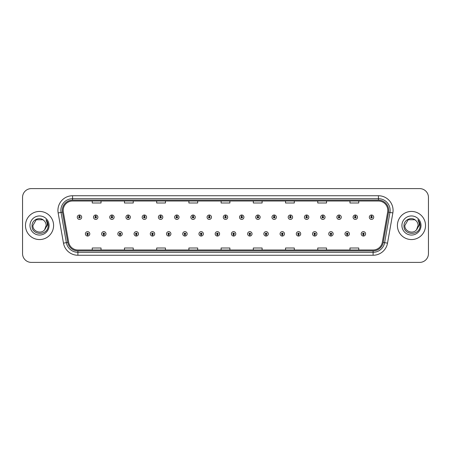 <?xml version="1.0" encoding="UTF-8"?>
<svg xmlns="http://www.w3.org/2000/svg" width="451" height="451" viewBox="0 0 451 451"><rect width="100%" height="100%" fill="white"/><g stroke="black" fill="none" stroke-linecap="round" stroke-linejoin="round"><path stroke-width="0.68" d="M103.786 234.576L103.724 236.042A2.199 2.199 0 0 0 103.916 236.042L103.848 234.576A0.733 0.733 0 0 0 104.547 233.849A0.733 0.733 0 0 0 103.82 233.116A0.733 0.733 0 0 0 103.087 233.849A0.733 0.733 0 0 0 103.786 234.576L103.803 234.137A0.293 0.293 0 0 1 103.527 233.849A0.293 0.293 0 0 1 103.82 233.556A0.293 0.293 0 0 1 104.113 233.849A0.293 0.293 0 0 1 103.831 234.137L103.848 234.576M120.011 234.576L119.949 236.042A2.199 2.199 0 0 0 120.141 236.042L120.073 234.576A0.733 0.733 0 0 0 120.772 233.849A0.733 0.733 0 0 0 120.045 233.116A0.733 0.733 0 0 0 119.312 233.849A0.733 0.733 0 0 0 120.011 234.576L120.028 234.137A0.293 0.293 0 0 1 119.752 233.849A0.293 0.293 0 0 1 120.045 233.556A0.293 0.293 0 0 1 120.332 233.849A0.293 0.293 0 0 1 120.056 234.137L120.073 234.576M136.236 234.576L136.168 236.042A2.199 2.199 0 0 0 136.36 236.042L136.298 234.576A0.733 0.733 0 0 0 136.997 233.849A0.733 0.733 0 0 0 136.264 233.116A0.733 0.733 0 0 0 135.537 233.849A0.733 0.733 0 0 0 136.236 234.576L136.253 234.137A0.293 0.293 0 0 1 135.971 233.849A0.293 0.293 0 0 1 136.264 233.556A0.293 0.293 0 0 1 136.557 233.849A0.293 0.293 0 0 1 136.281 234.137L136.298 234.576M152.461 234.576L152.393 236.042A2.199 2.199 0 0 0 152.585 236.042L152.523 234.576A0.733 0.733 0 0 0 153.222 233.849A0.733 0.733 0 0 0 152.489 233.116A0.733 0.733 0 0 0 151.756 233.849A0.733 0.733 0 0 0 152.461 234.576L152.477 234.137A0.293 0.293 0 0 1 152.196 233.849A0.293 0.293 0 0 1 152.489 233.556A0.293 0.293 0 0 1 152.782 233.849A0.293 0.293 0 0 1 152.506 234.137L152.523 234.576M168.685 234.576L168.618 236.042A2.199 2.199 0 0 0 168.809 236.042L168.747 234.576A0.733 0.733 0 0 0 169.446 233.849A0.733 0.733 0 0 0 168.713 233.116A0.733 0.733 0 0 0 167.981 233.849A0.733 0.733 0 0 0 168.685 234.576L168.702 234.137A0.293 0.293 0 0 1 168.42 233.849A0.293 0.293 0 0 1 168.713 233.556A0.293 0.293 0 0 1 169.007 233.849A0.293 0.293 0 0 1 168.73 234.137L168.747 234.576M184.91 234.576L184.842 236.042A2.199 2.199 0 0 0 185.034 236.042L184.972 234.576A0.733 0.733 0 0 0 185.671 233.849A0.733 0.733 0 0 0 184.938 233.116A0.733 0.733 0 0 0 184.205 233.849A0.733 0.733 0 0 0 184.91 234.576L184.927 234.137A0.293 0.293 0 0 1 184.645 233.849A0.293 0.293 0 0 1 184.938 233.556A0.293 0.293 0 0 1 185.231 233.849A0.293 0.293 0 0 1 184.949 234.137L184.972 234.576M201.129 234.576L201.067 236.042A2.199 2.199 0 0 0 201.259 236.042L201.197 234.576A0.733 0.733 0 0 0 201.896 233.849A0.733 0.733 0 0 0 201.163 233.116A0.733 0.733 0 0 0 200.43 233.849A0.733 0.733 0 0 0 201.129 234.576L201.152 234.137A0.293 0.293 0 0 1 200.87 233.849A0.293 0.293 0 0 1 201.163 233.556A0.293 0.293 0 0 1 201.456 233.849A0.293 0.293 0 0 1 201.174 234.137L201.197 234.576M217.354 234.576L217.292 236.042A2.199 2.199 0 0 0 217.483 236.042L217.421 234.576A0.733 0.733 0 0 0 218.121 233.849A0.733 0.733 0 0 0 217.388 233.116A0.733 0.733 0 0 0 216.655 233.849A0.733 0.733 0 0 0 217.354 234.576L217.376 234.137A0.293 0.293 0 0 1 217.094 233.849A0.293 0.293 0 0 1 217.388 233.556A0.293 0.293 0 0 1 217.681 233.849A0.293 0.293 0 0 1 217.399 234.137L217.421 234.576M233.579 234.576L233.517 236.042A2.199 2.199 0 0 0 233.708 236.042L233.646 234.576A0.733 0.733 0 0 0 234.345 233.849A0.733 0.733 0 0 0 233.612 233.116A0.733 0.733 0 0 0 232.879 233.849A0.733 0.733 0 0 0 233.579 234.576L233.601 234.137A0.293 0.293 0 0 1 233.319 233.849A0.293 0.293 0 0 1 233.612 233.556A0.293 0.293 0 0 1 233.906 233.849A0.293 0.293 0 0 1 233.624 234.137L233.646 234.576M249.803 234.576L249.741 236.042A2.199 2.199 0 0 0 249.933 236.042L249.871 234.576A0.733 0.733 0 0 0 250.57 233.849A0.733 0.733 0 0 0 249.837 233.116A0.733 0.733 0 0 0 249.104 233.849A0.733 0.733 0 0 0 249.803 234.576L249.826 234.137A0.293 0.293 0 0 1 249.544 233.849A0.293 0.293 0 0 1 249.837 233.556A0.293 0.293 0 0 1 250.13 233.849A0.293 0.293 0 0 1 249.848 234.137L249.871 234.576M266.028 234.576L265.966 236.042A2.199 2.199 0 0 0 266.158 236.042L266.09 234.576A0.733 0.733 0 0 0 266.795 233.849A0.733 0.733 0 0 0 266.062 233.116A0.733 0.733 0 0 0 265.329 233.849A0.733 0.733 0 0 0 266.028 234.576L266.051 234.137A0.293 0.293 0 0 1 265.769 233.849A0.293 0.293 0 0 1 266.062 233.556A0.293 0.293 0 0 1 266.355 233.849A0.293 0.293 0 0 1 266.073 234.137L266.09 234.576M282.253 234.576L282.191 236.042A2.199 2.199 0 0 0 282.382 236.042L282.315 234.576A0.733 0.733 0 0 0 283.019 233.849A0.733 0.733 0 0 0 282.287 233.116A0.733 0.733 0 0 0 281.554 233.849A0.733 0.733 0 0 0 282.253 234.576L282.27 234.137A0.293 0.293 0 0 1 281.993 233.849A0.293 0.293 0 0 1 282.287 233.556A0.293 0.293 0 0 1 282.58 233.849A0.293 0.293 0 0 1 282.298 234.137L282.315 234.576M298.477 234.576L298.415 236.042A2.199 2.199 0 0 0 298.607 236.042L298.539 234.576A0.733 0.733 0 0 0 299.244 233.849A0.733 0.733 0 0 0 298.511 233.116A0.733 0.733 0 0 0 297.778 233.849A0.733 0.733 0 0 0 298.477 234.576L298.494 234.137A0.293 0.293 0 0 1 298.218 233.849A0.293 0.293 0 0 1 298.511 233.556A0.293 0.293 0 0 1 298.804 233.849A0.293 0.293 0 0 1 298.523 234.137L298.539 234.576M314.702 234.576L314.64 236.042A2.199 2.199 0 0 0 314.832 236.042L314.764 234.576A0.733 0.733 0 0 0 315.463 233.849A0.733 0.733 0 0 0 314.736 233.116A0.733 0.733 0 0 0 314.003 233.849A0.733 0.733 0 0 0 314.702 234.576L314.719 234.137A0.293 0.293 0 0 1 314.443 233.849A0.293 0.293 0 0 1 314.736 233.556A0.293 0.293 0 0 1 315.029 233.849A0.293 0.293 0 0 1 314.747 234.137L314.764 234.576M330.927 234.576L330.859 236.042A2.199 2.199 0 0 0 331.051 236.042L330.989 234.576A0.733 0.733 0 0 0 331.688 233.849A0.733 0.733 0 0 0 330.955 233.116A0.733 0.733 0 0 0 330.228 233.849A0.733 0.733 0 0 0 330.927 234.576L330.944 234.137A0.293 0.293 0 0 1 330.668 233.849A0.293 0.293 0 0 1 330.955 233.556A0.293 0.293 0 0 1 331.248 233.849A0.293 0.293 0 0 1 330.972 234.137L330.989 234.576M347.152 234.576L347.084 236.042A2.199 2.199 0 0 0 347.276 236.042L347.214 234.576A0.733 0.733 0 0 0 347.913 233.849A0.733 0.733 0 0 0 347.18 233.116A0.733 0.733 0 0 0 346.453 233.849A0.733 0.733 0 0 0 347.152 234.576L347.169 234.137A0.293 0.293 0 0 1 346.887 233.849A0.293 0.293 0 0 1 347.18 233.556A0.293 0.293 0 0 1 347.473 233.849A0.293 0.293 0 0 1 347.197 234.137L347.214 234.576M363.376 234.576L363.309 236.042A2.199 2.199 0 0 0 363.5 236.042L363.438 234.576A0.733 0.733 0 0 0 364.137 233.849A0.733 0.733 0 0 0 363.405 233.116A0.733 0.733 0 0 0 362.672 233.849A0.733 0.733 0 0 0 363.376 234.576L363.393 234.137A0.293 0.293 0 0 1 363.111 233.849A0.293 0.293 0 0 1 363.405 233.556A0.293 0.293 0 0 1 363.698 233.849A0.293 0.293 0 0 1 363.421 234.137L363.438 234.576M87.562 234.576L87.5 236.042A2.199 2.199 0 0 0 87.691 236.042L87.624 234.576A0.733 0.733 0 0 0 88.328 233.849A0.733 0.733 0 0 0 87.595 233.116A0.733 0.733 0 0 0 86.863 233.849A0.733 0.733 0 0 0 87.562 234.576L87.579 234.137A0.293 0.293 0 0 1 87.302 233.849A0.293 0.293 0 0 1 87.595 233.556A0.293 0.293 0 0 1 87.889 233.849A0.293 0.293 0 0 1 87.607 234.137L87.624 234.576M95.736 216.48L95.804 215.02A2.199 2.199 0 0 0 95.612 215.02L95.674 216.48A0.733 0.733 0 0 0 94.975 217.213A0.733 0.733 0 0 0 95.708 217.946A0.733 0.733 0 0 0 96.435 217.213A0.733 0.733 0 0 0 95.736 216.48L95.719 216.92A0.293 0.293 0 0 1 96.001 217.213A0.293 0.293 0 0 1 95.708 217.506A0.293 0.293 0 0 1 95.415 217.213A0.293 0.293 0 0 1 95.691 216.92L95.674 216.48M111.961 216.48L112.028 215.02A2.199 2.199 0 0 0 111.837 215.02L111.899 216.48A0.733 0.733 0 0 0 111.2 217.213A0.733 0.733 0 0 0 111.933 217.946A0.733 0.733 0 0 0 112.66 217.213A0.733 0.733 0 0 0 111.961 216.48L111.944 216.92A0.293 0.293 0 0 1 112.22 217.213A0.293 0.293 0 0 1 111.933 217.506A0.293 0.293 0 0 1 111.639 217.213A0.293 0.293 0 0 1 111.916 216.92L111.899 216.48M128.185 216.48L128.247 215.02A2.199 2.199 0 0 0 128.056 215.02L128.123 216.48A0.733 0.733 0 0 0 127.424 217.213A0.733 0.733 0 0 0 128.152 217.946A0.733 0.733 0 0 0 128.885 217.213A0.733 0.733 0 0 0 128.185 216.48L128.169 216.92A0.293 0.293 0 0 1 128.445 217.213A0.293 0.293 0 0 1 128.152 217.506A0.293 0.293 0 0 1 127.864 217.213A0.293 0.293 0 0 1 128.14 216.92L128.123 216.48M144.41 216.48L144.472 215.02A2.199 2.199 0 0 0 144.281 215.02L144.348 216.48A0.733 0.733 0 0 0 143.649 217.213A0.733 0.733 0 0 0 144.376 217.946A0.733 0.733 0 0 0 145.109 217.213A0.733 0.733 0 0 0 144.41 216.48L144.393 216.92A0.293 0.293 0 0 1 144.67 217.213A0.293 0.293 0 0 1 144.376 217.506A0.293 0.293 0 0 1 144.083 217.213A0.293 0.293 0 0 1 144.365 216.92L144.348 216.48M160.635 216.48L160.697 215.02A2.199 2.199 0 0 0 160.505 215.02L160.573 216.48A0.733 0.733 0 0 0 159.868 217.213A0.733 0.733 0 0 0 160.601 217.946A0.733 0.733 0 0 0 161.334 217.213A0.733 0.733 0 0 0 160.635 216.48L160.618 216.92A0.293 0.293 0 0 1 160.894 217.213A0.293 0.293 0 0 1 160.601 217.506A0.293 0.293 0 0 1 160.308 217.213A0.293 0.293 0 0 1 160.59 216.92L160.573 216.48M176.86 216.48L176.922 215.02A2.199 2.199 0 0 0 176.73 215.02L176.798 216.48A0.733 0.733 0 0 0 176.093 217.213A0.733 0.733 0 0 0 176.826 217.946A0.733 0.733 0 0 0 177.559 217.213A0.733 0.733 0 0 0 176.86 216.48L176.837 216.92A0.293 0.293 0 0 1 177.119 217.213A0.293 0.293 0 0 1 176.826 217.506A0.293 0.293 0 0 1 176.533 217.213A0.293 0.293 0 0 1 176.815 216.92L176.798 216.48M193.084 216.48L193.146 215.02A2.199 2.199 0 0 0 192.955 215.02L193.017 216.48A0.733 0.733 0 0 0 192.318 217.213A0.733 0.733 0 0 0 193.051 217.946A0.733 0.733 0 0 0 193.783 217.213A0.733 0.733 0 0 0 193.084 216.48L193.062 216.92A0.293 0.293 0 0 1 193.344 217.213A0.293 0.293 0 0 1 193.051 217.506A0.293 0.293 0 0 1 192.757 217.213A0.293 0.293 0 0 1 193.039 216.92L193.017 216.48M209.309 216.48L209.371 215.02A2.199 2.199 0 0 0 209.179 215.02L209.241 216.48A0.733 0.733 0 0 0 208.542 217.213A0.733 0.733 0 0 0 209.275 217.946A0.733 0.733 0 0 0 210.008 217.213A0.733 0.733 0 0 0 209.309 216.48L209.287 216.92A0.293 0.293 0 0 1 209.568 217.213A0.293 0.293 0 0 1 209.275 217.506A0.293 0.293 0 0 1 208.982 217.213A0.293 0.293 0 0 1 209.264 216.92L209.241 216.48M225.534 216.48L225.596 215.02A2.199 2.199 0 0 0 225.404 215.02L225.466 216.48A0.733 0.733 0 0 0 224.767 217.213A0.733 0.733 0 0 0 225.5 217.946A0.733 0.733 0 0 0 226.233 217.213A0.733 0.733 0 0 0 225.534 216.48L225.511 216.92A0.293 0.293 0 0 1 225.793 217.213A0.293 0.293 0 0 1 225.5 217.506A0.293 0.293 0 0 1 225.207 217.213A0.293 0.293 0 0 1 225.489 216.92L225.466 216.48M241.759 216.48L241.821 215.02A2.199 2.199 0 0 0 241.629 215.02L241.691 216.48A0.733 0.733 0 0 0 240.992 217.213A0.733 0.733 0 0 0 241.725 217.946A0.733 0.733 0 0 0 242.458 217.213A0.733 0.733 0 0 0 241.759 216.48L241.736 216.92A0.293 0.293 0 0 1 242.018 217.213A0.293 0.293 0 0 1 241.725 217.506A0.293 0.293 0 0 1 241.432 217.213A0.293 0.293 0 0 1 241.713 216.92L241.691 216.48M257.983 216.48L258.045 215.02A2.199 2.199 0 0 0 257.854 215.02L257.916 216.48A0.733 0.733 0 0 0 257.217 217.213A0.733 0.733 0 0 0 257.949 217.946A0.733 0.733 0 0 0 258.682 217.213A0.733 0.733 0 0 0 257.983 216.48L257.961 216.92A0.293 0.293 0 0 1 258.243 217.213A0.293 0.293 0 0 1 257.949 217.506A0.293 0.293 0 0 1 257.656 217.213A0.293 0.293 0 0 1 257.938 216.92L257.916 216.48M274.202 216.48L274.27 215.02A2.199 2.199 0 0 0 274.078 215.02L274.14 216.48A0.733 0.733 0 0 0 273.441 217.213A0.733 0.733 0 0 0 274.174 217.946A0.733 0.733 0 0 0 274.907 217.213A0.733 0.733 0 0 0 274.202 216.48L274.185 216.92A0.293 0.293 0 0 1 274.467 217.213A0.293 0.293 0 0 1 274.174 217.506A0.293 0.293 0 0 1 273.881 217.213A0.293 0.293 0 0 1 274.163 216.92L274.14 216.48M290.427 216.48L290.495 215.02A2.199 2.199 0 0 0 290.303 215.02L290.365 216.48A0.733 0.733 0 0 0 289.666 217.213A0.733 0.733 0 0 0 290.399 217.946A0.733 0.733 0 0 0 291.132 217.213A0.733 0.733 0 0 0 290.427 216.48L290.41 216.92A0.293 0.293 0 0 1 290.692 217.213A0.293 0.293 0 0 1 290.399 217.506A0.293 0.293 0 0 1 290.106 217.213A0.293 0.293 0 0 1 290.382 216.92L290.365 216.48M306.652 216.48L306.719 215.02A2.199 2.199 0 0 0 306.528 215.02L306.59 216.48A0.733 0.733 0 0 0 305.891 217.213A0.733 0.733 0 0 0 306.624 217.946A0.733 0.733 0 0 0 307.351 217.213A0.733 0.733 0 0 0 306.652 216.48L306.635 216.92A0.293 0.293 0 0 1 306.917 217.213A0.293 0.293 0 0 1 306.624 217.506A0.293 0.293 0 0 1 306.33 217.213A0.293 0.293 0 0 1 306.607 216.92L306.59 216.48M322.877 216.48L322.944 215.02A2.199 2.199 0 0 0 322.753 215.02L322.815 216.48A0.733 0.733 0 0 0 322.115 217.213A0.733 0.733 0 0 0 322.848 217.946A0.733 0.733 0 0 0 323.576 217.213A0.733 0.733 0 0 0 322.877 216.48L322.86 216.92A0.293 0.293 0 0 1 323.136 217.213A0.293 0.293 0 0 1 322.848 217.506A0.293 0.293 0 0 1 322.555 217.213A0.293 0.293 0 0 1 322.831 216.92L322.815 216.48M339.101 216.48L339.163 215.02A2.199 2.199 0 0 0 338.972 215.02L339.039 216.48A0.733 0.733 0 0 0 338.34 217.213A0.733 0.733 0 0 0 339.067 217.946A0.733 0.733 0 0 0 339.8 217.213A0.733 0.733 0 0 0 339.101 216.48L339.084 216.92A0.293 0.293 0 0 1 339.361 217.213A0.293 0.293 0 0 1 339.067 217.506A0.293 0.293 0 0 1 338.78 217.213A0.293 0.293 0 0 1 339.056 216.92L339.039 216.48M355.326 216.48L355.388 215.02A2.199 2.199 0 0 0 355.196 215.02L355.264 216.48A0.733 0.733 0 0 0 354.565 217.213A0.733 0.733 0 0 0 355.292 217.946A0.733 0.733 0 0 0 356.025 217.213A0.733 0.733 0 0 0 355.326 216.48L355.309 216.92A0.293 0.293 0 0 1 355.585 217.213A0.293 0.293 0 0 1 355.292 217.506A0.293 0.293 0 0 1 354.999 217.213A0.293 0.293 0 0 1 355.281 216.92L355.264 216.48M371.551 216.48L371.613 215.02A2.199 2.199 0 0 0 371.421 215.02L371.489 216.48A0.733 0.733 0 0 0 370.784 217.213A0.733 0.733 0 0 0 371.517 217.946A0.733 0.733 0 0 0 372.25 217.213A0.733 0.733 0 0 0 371.551 216.48L371.534 216.92A0.293 0.293 0 0 1 371.81 217.213A0.293 0.293 0 0 1 371.517 217.506A0.293 0.293 0 0 1 371.224 217.213A0.293 0.293 0 0 1 371.506 216.92L371.489 216.48M79.511 216.48L79.579 215.02A2.199 2.199 0 0 0 79.387 215.02L79.449 216.48A0.733 0.733 0 0 0 78.75 217.213A0.733 0.733 0 0 0 79.483 217.946A0.733 0.733 0 0 0 80.216 217.213A0.733 0.733 0 0 0 79.511 216.48L79.494 216.92A0.293 0.293 0 0 1 79.776 217.213A0.293 0.293 0 0 1 79.483 217.506A0.293 0.293 0 0 1 79.19 217.213A0.293 0.293 0 0 1 79.466 216.92L79.449 216.48M25.476 225.5A14.06 14.06 0 0 0 39.536 239.56A14.06 14.06 0 0 0 53.59 225.5A14.06 14.06 0 0 0 39.536 211.44A14.06 14.06 0 0 0 25.476 225.5A14.06 14.06 0 0 0 39.536 239.56A14.06 14.06 0 0 0 53.59 225.5A14.06 14.06 0 0 0 39.536 211.44A14.06 14.06 0 0 0 25.476 225.5M397.41 225.5A14.06 14.06 0 0 0 411.464 239.56A14.06 14.06 0 0 0 425.524 225.5A14.06 14.06 0 0 0 411.464 211.44A14.06 14.06 0 0 0 397.41 225.5A14.06 14.06 0 0 0 411.464 239.56A14.06 14.06 0 0 0 425.524 225.5A14.06 14.06 0 0 0 411.464 211.44A14.06 14.06 0 0 0 397.41 225.5M63.196 210.386A9.37 9.37 0 0 1 72.572 201.016L378.428 201.016A9.37 9.37 0 0 1 387.657 212.015L382.33 242.238A9.37 9.37 0 0 1 373.101 249.984L77.899 249.984A9.37 9.37 0 0 1 68.67 242.238L63.343 212.015A9.37 9.37 0 0 1 63.196 210.386M62.289 210.386A10.283 10.283 0 0 0 62.447 212.173L67.774 242.396A10.283 10.283 0 0 0 77.899 250.891L373.101 250.891A10.283 10.283 0 0 0 383.226 242.396L388.553 212.173A10.283 10.283 0 0 0 378.428 200.109L72.572 200.109A10.283 10.283 0 0 0 62.289 210.386M58.151 212.934A14.641 14.641 0 0 1 72.572 195.745L378.428 195.745A14.641 14.641 0 0 1 392.849 212.934L387.522 243.157A14.641 14.641 0 0 1 373.101 255.255L77.899 255.255A14.641 14.641 0 0 1 63.478 243.157L58.151 212.934L61.032 212.421A11.715 11.715 0 0 1 72.572 198.677L378.428 198.677A11.715 11.715 0 0 1 389.968 212.421L384.635 242.644A11.715 11.715 0 0 1 373.101 252.323L77.899 252.323A11.715 11.715 0 0 1 66.365 242.644L61.032 212.421A11.715 11.715 0 0 1 60.857 210.386M428.45 197.386A8.783 8.783 0 0 0 419.667 188.603L31.333 188.603A8.783 8.783 0 0 0 22.55 197.386L22.55 253.614A8.783 8.783 0 0 0 31.333 262.397L419.667 262.397A8.783 8.783 0 0 0 428.45 253.614L428.45 197.386L428.45 253.614M221.108 201.016L221.108 203.001L229.892 203.001L229.892 201.016M188.89 201.016L188.89 203.001L197.679 203.001L197.679 201.016M156.677 201.016L156.677 203.001L165.466 203.001L165.466 201.016M124.465 201.016L124.465 203.001L133.248 203.001L133.248 201.016M92.252 201.016L92.252 203.001L101.035 203.001L101.035 201.016M253.321 201.016L253.321 203.001L262.11 203.001L262.11 201.016M285.534 201.016L285.534 203.001L294.323 203.001L294.323 201.016M317.752 201.016L317.752 203.001L326.535 203.001L326.535 201.016M349.965 201.016L349.965 203.001L358.748 203.001L358.748 201.016M229.892 249.984L229.892 247.999L221.108 247.999L221.108 249.984M197.679 249.984L197.679 247.999L188.89 247.999L188.89 249.984M165.466 249.984L165.466 247.999L156.677 247.999L156.677 249.984M133.248 249.984L133.248 247.999L124.465 247.999L124.465 249.984M101.035 249.984L101.035 247.999L92.252 247.999L92.252 249.984M262.11 249.984L262.11 247.999L253.321 247.999L253.321 249.984M294.323 249.984L294.323 247.999L285.534 247.999L285.534 249.984M326.535 249.984L326.535 247.999L317.752 247.999L317.752 249.984M358.748 249.984L358.748 247.999L349.965 247.999L349.965 249.984M22.55 197.386L22.55 253.614M419.667 188.603L31.333 188.603M31.333 262.397L419.667 262.397M81.676 217.213A2.199 2.199 0 0 0 79.579 215.02A2.199 2.199 0 0 1 81.676 217.213A2.199 2.199 0 0 1 79.483 219.406A2.199 2.199 0 0 1 77.284 217.213A2.199 2.199 0 0 1 79.387 215.02M85.397 233.849A2.199 2.199 0 0 0 87.5 236.042A2.199 2.199 0 0 1 85.397 233.849A2.199 2.199 0 0 1 87.595 231.651A2.199 2.199 0 0 1 89.788 233.849A2.199 2.199 0 0 1 87.691 236.042M97.901 217.213A2.199 2.199 0 0 0 95.804 215.02A2.199 2.199 0 0 1 97.901 217.213A2.199 2.199 0 0 1 95.708 219.406A2.199 2.199 0 0 1 93.509 217.213A2.199 2.199 0 0 1 95.612 215.02M114.126 217.213A2.199 2.199 0 0 0 112.028 215.02A2.199 2.199 0 0 1 114.126 217.213A2.199 2.199 0 0 1 111.933 219.406A2.199 2.199 0 0 1 109.734 217.213A2.199 2.199 0 0 1 111.837 215.02M130.35 217.213A2.199 2.199 0 0 0 128.247 215.02A2.199 2.199 0 0 1 130.35 217.213A2.199 2.199 0 0 1 128.152 219.406A2.199 2.199 0 0 1 125.959 217.213A2.199 2.199 0 0 1 128.056 215.02M146.575 217.213A2.199 2.199 0 0 0 144.472 215.02A2.199 2.199 0 0 1 146.575 217.213A2.199 2.199 0 0 1 144.376 219.406A2.199 2.199 0 0 1 142.183 217.213A2.199 2.199 0 0 1 144.281 215.02L144.331 216.187M101.622 233.849A2.199 2.199 0 0 0 103.724 236.042A2.199 2.199 0 0 1 101.622 233.849A2.199 2.199 0 0 1 103.82 231.651A2.199 2.199 0 0 1 106.013 233.849A2.199 2.199 0 0 1 103.916 236.042M117.846 233.849A2.199 2.199 0 0 0 119.949 236.042A2.199 2.199 0 0 1 117.846 233.849A2.199 2.199 0 0 1 120.045 231.651A2.199 2.199 0 0 1 122.238 233.849A2.199 2.199 0 0 1 120.141 236.042M134.071 233.849A2.199 2.199 0 0 0 136.168 236.042A2.199 2.199 0 0 1 134.071 233.849A2.199 2.199 0 0 1 136.264 231.651A2.199 2.199 0 0 1 138.463 233.849A2.199 2.199 0 0 1 136.36 236.042L136.309 234.87M44.593 229.773L46.154 225.5L44.61 229.751A6.618 6.618 0 0 0 46.154 225.5L44.61 229.751C41.092 234.503 32.573 231.464 32.917 225.5L36.227 219.767L42.845 219.767L43.871 220.5C39.812 216.238 31.987 219.75 32.06 225.5C31.316 235.721 47.885 235.986 48.156 225.996L48.167 225.5C48.144 223.33 47.423 221.424 46.002 219.778C47.084 221.554 47.462 223.459 47.141 225.5L44.61 229.751M46.154 225.5A6.618 6.618 0 0 0 43.871 220.5M29.986 225.5A9.55 9.55 0 0 0 39.536 235.05A9.55 9.55 0 0 0 49.086 225.5A9.55 9.55 0 0 0 39.536 215.95A9.55 9.55 0 0 0 29.986 225.5M46.002 219.778L48.167 225.754L47.761 222.884L48.167 225.754L47.761 222.884L48.167 225.754L46.064 219.851L48.167 225.748M416.521 229.773L418.083 225.5L416.538 229.751A6.618 6.618 0 0 0 418.083 225.5L416.538 229.751C413.026 234.503 404.502 231.464 404.846 225.5L408.155 219.767L414.773 219.767L415.799 220.5C411.74 216.238 403.916 219.75 403.989 225.5C403.245 235.721 419.813 235.986 420.084 225.996L420.095 225.5C420.073 223.33 419.351 221.424 417.93 219.778C419.013 221.554 419.391 223.459 419.069 225.5L416.538 229.751M418.083 225.5A6.618 6.618 0 0 0 415.799 220.5M401.914 225.5A9.55 9.55 0 0 0 411.464 235.05A9.55 9.55 0 0 0 421.014 225.5A9.55 9.55 0 0 0 411.464 215.95A9.55 9.55 0 0 0 401.914 225.5M417.93 219.778L420.095 225.754L419.689 222.884L420.095 225.754L419.689 222.884L420.095 225.754L417.992 219.851L420.095 225.748M162.8 217.213A2.199 2.199 0 0 0 160.697 215.02A2.199 2.199 0 0 1 162.8 217.213A2.199 2.199 0 0 1 160.601 219.406A2.199 2.199 0 0 1 158.408 217.213A2.199 2.199 0 0 1 160.505 215.02L160.556 216.187M179.024 217.213A2.199 2.199 0 0 0 176.922 215.02A2.199 2.199 0 0 1 179.024 217.213A2.199 2.199 0 0 1 176.826 219.406A2.199 2.199 0 0 1 174.633 217.213A2.199 2.199 0 0 1 176.73 215.02L176.781 216.187M195.249 217.213A2.199 2.199 0 0 0 193.146 215.02A2.199 2.199 0 0 1 195.249 217.213A2.199 2.199 0 0 1 193.051 219.406A2.199 2.199 0 0 1 190.858 217.213A2.199 2.199 0 0 1 192.955 215.02L193.005 216.187M150.296 233.849A2.199 2.199 0 0 0 152.393 236.042A2.199 2.199 0 0 1 150.296 233.849A2.199 2.199 0 0 1 152.489 231.651A2.199 2.199 0 0 1 154.687 233.849A2.199 2.199 0 0 1 152.585 236.042L152.534 234.87M166.52 233.849A2.199 2.199 0 0 0 168.618 236.042A2.199 2.199 0 0 1 166.52 233.849A2.199 2.199 0 0 1 168.713 231.651A2.199 2.199 0 0 1 170.912 233.849A2.199 2.199 0 0 1 168.809 236.042L168.759 234.87M182.745 233.849A2.199 2.199 0 0 0 184.842 236.042A2.199 2.199 0 0 1 182.745 233.849A2.199 2.199 0 0 1 184.938 231.651A2.199 2.199 0 0 1 187.137 233.849A2.199 2.199 0 0 1 185.034 236.042L184.983 234.87M211.474 217.213A2.199 2.199 0 0 0 209.371 215.02A2.199 2.199 0 0 1 211.474 217.213A2.199 2.199 0 0 1 209.275 219.406A2.199 2.199 0 0 1 207.077 217.213A2.199 2.199 0 0 1 209.179 215.02L209.23 216.187M227.699 217.213A2.199 2.199 0 0 0 225.596 215.02A2.199 2.199 0 0 1 227.699 217.213A2.199 2.199 0 0 1 225.5 219.406A2.199 2.199 0 0 1 223.301 217.213A2.199 2.199 0 0 1 225.404 215.02L225.455 216.187M243.923 217.213A2.199 2.199 0 0 0 241.821 215.02A2.199 2.199 0 0 1 243.923 217.213A2.199 2.199 0 0 1 241.725 219.406A2.199 2.199 0 0 1 239.526 217.213A2.199 2.199 0 0 1 241.629 215.02M260.142 217.213A2.199 2.199 0 0 0 258.045 215.02A2.199 2.199 0 0 1 260.142 217.213A2.199 2.199 0 0 1 257.949 219.406A2.199 2.199 0 0 1 255.751 217.213A2.199 2.199 0 0 1 257.854 215.02M276.367 217.213A2.199 2.199 0 0 0 274.27 215.02A2.199 2.199 0 0 1 276.367 217.213A2.199 2.199 0 0 1 274.174 219.406A2.199 2.199 0 0 1 271.976 217.213A2.199 2.199 0 0 1 274.078 215.02M198.97 233.849A2.199 2.199 0 0 0 201.067 236.042A2.199 2.199 0 0 1 198.97 233.849A2.199 2.199 0 0 1 201.163 231.651A2.199 2.199 0 0 1 203.362 233.849A2.199 2.199 0 0 1 201.259 236.042L201.208 234.87M215.189 233.849A2.199 2.199 0 0 0 217.292 236.042A2.199 2.199 0 0 1 215.189 233.849A2.199 2.199 0 0 1 217.388 231.651A2.199 2.199 0 0 1 219.586 233.849A2.199 2.199 0 0 1 217.483 236.042L217.433 234.87M231.414 233.849A2.199 2.199 0 0 0 233.517 236.042A2.199 2.199 0 0 1 231.414 233.849A2.199 2.199 0 0 1 233.612 231.651A2.199 2.199 0 0 1 235.811 233.849A2.199 2.199 0 0 1 233.708 236.042M247.638 233.849A2.199 2.199 0 0 0 249.741 236.042A2.199 2.199 0 0 1 247.638 233.849A2.199 2.199 0 0 1 249.837 231.651A2.199 2.199 0 0 1 252.03 233.849A2.199 2.199 0 0 1 249.933 236.042M263.863 233.849A2.199 2.199 0 0 0 265.966 236.042A2.199 2.199 0 0 1 263.863 233.849A2.199 2.199 0 0 1 266.062 231.651A2.199 2.199 0 0 1 268.255 233.849A2.199 2.199 0 0 1 266.158 236.042M292.592 217.213A2.199 2.199 0 0 0 290.495 215.02A2.199 2.199 0 0 1 292.592 217.213A2.199 2.199 0 0 1 290.399 219.406A2.199 2.199 0 0 1 288.2 217.213A2.199 2.199 0 0 1 290.303 215.02M308.817 217.213A2.199 2.199 0 0 0 306.719 215.02A2.199 2.199 0 0 1 308.817 217.213A2.199 2.199 0 0 1 306.624 219.406A2.199 2.199 0 0 1 304.425 217.213A2.199 2.199 0 0 1 306.528 215.02M325.041 217.213A2.199 2.199 0 0 0 322.944 215.02A2.199 2.199 0 0 1 325.041 217.213A2.199 2.199 0 0 1 322.848 219.406A2.199 2.199 0 0 1 320.65 217.213A2.199 2.199 0 0 1 322.753 215.02M341.266 217.213A2.199 2.199 0 0 0 339.163 215.02A2.199 2.199 0 0 1 341.266 217.213A2.199 2.199 0 0 1 339.067 219.406A2.199 2.199 0 0 1 336.874 217.213A2.199 2.199 0 0 1 338.972 215.02M357.491 217.213A2.199 2.199 0 0 0 355.388 215.02A2.199 2.199 0 0 1 357.491 217.213A2.199 2.199 0 0 1 355.292 219.406A2.199 2.199 0 0 1 353.099 217.213A2.199 2.199 0 0 1 355.196 215.02M373.716 217.213A2.199 2.199 0 0 0 371.613 215.02A2.199 2.199 0 0 1 373.716 217.213A2.199 2.199 0 0 1 371.517 219.406A2.199 2.199 0 0 1 369.324 217.213A2.199 2.199 0 0 1 371.421 215.02M280.088 233.849A2.199 2.199 0 0 0 282.191 236.042A2.199 2.199 0 0 1 280.088 233.849A2.199 2.199 0 0 1 282.287 231.651A2.199 2.199 0 0 1 284.48 233.849A2.199 2.199 0 0 1 282.382 236.042M296.313 233.849A2.199 2.199 0 0 0 298.415 236.042A2.199 2.199 0 0 1 296.313 233.849A2.199 2.199 0 0 1 298.511 231.651A2.199 2.199 0 0 1 300.704 233.849A2.199 2.199 0 0 1 298.607 236.042M312.537 233.849A2.199 2.199 0 0 0 314.64 236.042A2.199 2.199 0 0 1 312.537 233.849A2.199 2.199 0 0 1 314.736 231.651A2.199 2.199 0 0 1 316.929 233.849A2.199 2.199 0 0 1 314.832 236.042M328.762 233.849A2.199 2.199 0 0 0 330.859 236.042A2.199 2.199 0 0 1 328.762 233.849A2.199 2.199 0 0 1 330.955 231.651A2.199 2.199 0 0 1 333.154 233.849A2.199 2.199 0 0 1 331.051 236.042M344.987 233.849A2.199 2.199 0 0 0 347.084 236.042A2.199 2.199 0 0 1 344.987 233.849A2.199 2.199 0 0 1 347.18 231.651A2.199 2.199 0 0 1 349.378 233.849A2.199 2.199 0 0 1 347.276 236.042M361.212 233.849A2.199 2.199 0 0 0 363.309 236.042A2.199 2.199 0 0 1 361.212 233.849A2.199 2.199 0 0 1 363.405 231.651A2.199 2.199 0 0 1 365.603 233.849A2.199 2.199 0 0 1 363.5 236.042M378.428 195.745L378.428 200.109M61.032 212.421L62.447 212.173M77.899 255.255L77.899 250.891M373.101 250.891L373.101 255.255M383.226 242.396L387.522 243.157M63.478 243.157L67.774 242.396M388.553 212.173L392.849 212.934M72.572 195.745L72.572 200.109"/></g></svg>
